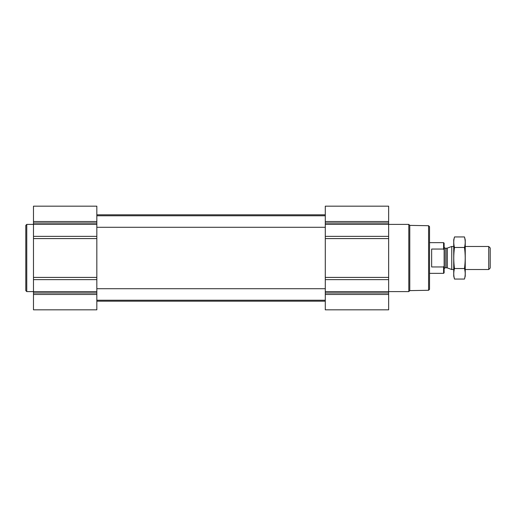 <?xml version="1.0" encoding="UTF-8"?>
<svg xmlns="http://www.w3.org/2000/svg" width="516" height="516" viewBox="0 0 516 516"><rect width="100%" height="100%" fill="white"/><g stroke="black" fill="none" stroke-linecap="round" stroke-linejoin="round"><path stroke-width="0.77" d="M388.645 294.475L388.645 206.168L325.286 206.168L325.286 309.832L388.645 309.832L388.645 294.475L325.286 294.475M96.834 294.475L96.834 206.168L33.482 206.168L33.482 309.832L96.834 309.832L96.834 294.475L33.482 294.475M428.577 225.711L428.577 290.289L429.531 289.334L429.531 226.666L428.577 225.711L409.775 225.382L408.801 224.402L388.645 224.402M428.577 290.289L409.775 290.618L409.775 225.382M409.775 290.618L408.801 291.598L408.801 224.402M33.482 291.598L26.761 291.598L26.761 224.402L33.482 224.402M26.761 291.598L25.8 290.637L25.8 225.363L26.761 224.402M443.586 266.946L443.579 273.357L444.128 272.816L444.128 243.184L443.579 242.643L429.531 242.643M444.128 250.015L443.579 249.047L443.579 242.643M443.579 249.047L431.647 249.047L431.647 266.953L443.579 266.953L443.986 266.243M488.729 246.48L488.729 269.52L490.2 268.049L490.2 247.951L488.729 246.48L465.245 246.48M453.725 269.52L451.752 269.52L451.752 246.48L453.725 246.48M454.506 236.941L453.725 239.856L453.725 276.144L454.506 279.059C453.512 275.55 453.512 272.042 454.506 268.533C453.512 261.599 453.512 254.582 454.506 247.467C453.512 243.958 453.512 240.45 454.506 236.941L464.458 236.941C465.458 240.45 465.458 243.958 464.458 247.467C465.458 254.401 465.458 261.418 464.458 268.533C465.458 272.042 465.458 275.55 464.458 279.059L454.506 279.059L454.035 276.957M464.929 239.043L464.458 236.941L465.245 239.856L465.245 276.144L464.458 279.059M454.506 247.467L464.458 247.467M454.506 268.533L464.458 268.533M388.645 221.525L325.286 221.525M388.645 223.015L325.286 223.015M388.645 224.376L325.286 224.376M388.645 236.373L325.286 236.373M388.645 238.592L325.286 238.592M388.645 277.408L325.286 277.408M388.645 279.627L325.286 279.627M388.645 291.624L325.286 291.624M388.645 292.985L325.286 292.985M96.834 221.525L33.482 221.525M96.834 223.015L33.482 223.015M96.834 224.376L33.482 224.376M96.834 236.373L33.482 236.373M96.834 238.592L33.482 238.592M96.834 277.408L33.482 277.408M96.834 279.627L33.482 279.627M96.834 291.624L33.482 291.624M96.834 292.985L33.482 292.985M447.198 248.138L446.804 248.209L446.804 267.791L447.198 267.862L447.198 248.138L451.752 246.48M446.804 267.791L445.276 267.791L445.276 248.209C445.127 248.544 444.74 248.157 444.128 247.054M96.834 300.235L325.286 300.235M96.834 288.715L325.286 288.715M96.834 227.285L325.286 227.285M96.834 215.765L325.286 215.765M96.834 301.196L325.286 301.196M96.834 214.804L325.286 214.804M408.801 291.598L388.645 291.598M443.579 273.357L429.531 273.357M488.729 269.52L465.245 269.52M447.198 267.862L451.752 269.52M446.804 248.209L445.276 248.209M445.276 267.791C445.127 267.456 444.74 267.843 444.128 268.946"/></g></svg>
